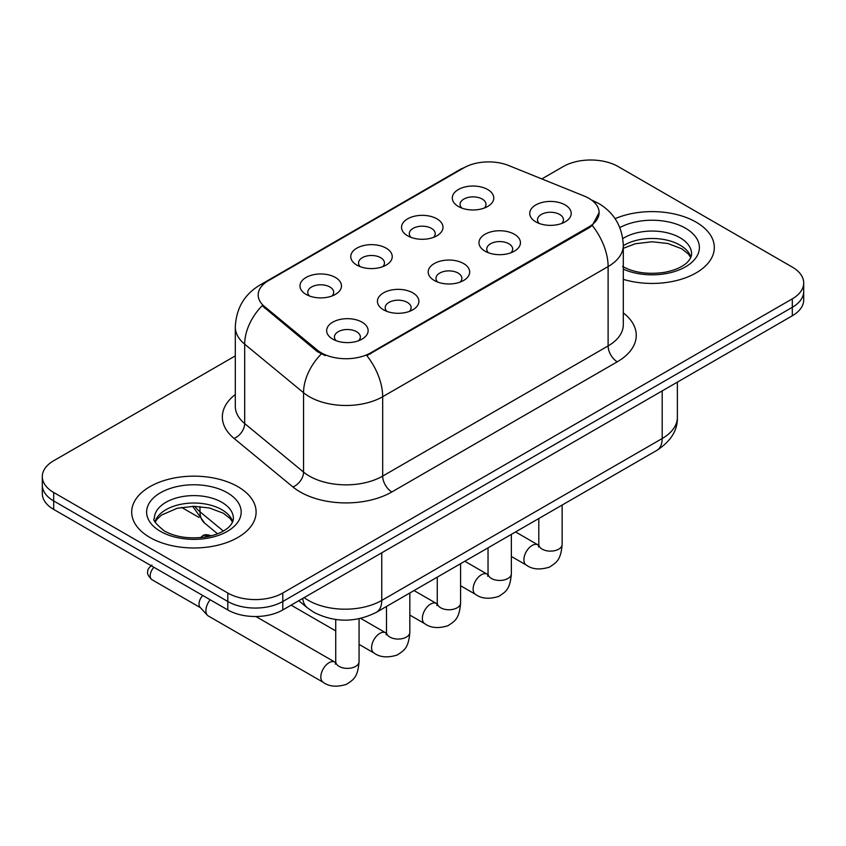 <?xml version="1.0" encoding="UTF-8"?>
<svg xmlns="http://www.w3.org/2000/svg" width="846" height="846" viewBox="0 0 846 846"><rect width="100%" height="100%" fill="white"/><g stroke="black" fill="none" stroke-linecap="round" stroke-linejoin="round"><path stroke-width="1.27" d="M407.603 235.78L407.603 235.78A20.738 11.971 180 0 1 407.603 218.85A20.738 11.971 180 0 1 436.927 218.85A20.738 11.971 180 0 1 436.927 235.78A20.738 11.971 180 0 1 407.603 235.78M433.533 237.366A12.965 7.487 0 0 0 435.225 233.665A12.965 7.487 0 0 0 431.428 228.367A12.965 7.487 0 0 0 417.311 226.749A12.965 7.487 0 0 0 409.305 233.665A12.965 7.487 0 0 0 411.008 237.366M356.832 265.084L356.832 265.084A20.738 11.971 180 0 1 356.832 248.153A20.738 11.971 180 0 1 386.157 248.153A20.738 11.971 180 0 1 386.157 265.084A20.738 11.971 180 0 1 356.832 265.084M382.762 266.67A12.965 7.487 0 0 0 384.454 262.969A12.965 7.487 0 0 0 380.658 257.681A12.965 7.487 0 0 0 366.54 256.063A12.965 7.487 0 0 0 358.535 262.969A12.965 7.487 0 0 0 360.237 266.67M306.062 294.397L306.062 294.397A20.738 11.971 180 0 1 306.062 277.467A20.738 11.971 180 0 1 335.397 277.467A20.738 11.971 180 0 1 335.397 294.397A20.738 11.971 180 0 1 306.062 294.397M331.992 295.984A12.965 7.487 0 0 0 333.694 292.282A12.965 7.487 0 0 0 329.898 286.995A12.965 7.487 0 0 0 315.77 285.366A12.965 7.487 0 0 0 307.764 292.282A12.965 7.487 0 0 0 309.467 295.984M458.373 206.466L458.373 206.466A20.738 11.971 180 0 1 458.373 189.536A20.738 11.971 180 0 1 487.698 189.536A20.738 11.971 180 0 1 487.698 206.466A20.738 11.971 180 0 1 458.373 206.466M484.293 208.053A12.965 7.487 0 0 0 485.995 204.351A12.965 7.487 0 0 0 482.199 199.053A12.965 7.487 0 0 0 468.081 197.435A12.965 7.487 0 0 0 460.076 204.351A12.965 7.487 0 0 0 461.779 208.053M485.044 251.177L485.044 251.177A20.738 11.971 180 0 1 485.044 234.247A20.738 11.971 180 0 1 514.368 234.247A20.738 11.971 180 0 1 514.368 251.177A20.738 11.971 180 0 1 485.044 251.177M510.963 252.764A12.965 7.487 0 0 0 512.665 249.052A12.965 7.487 0 0 0 508.869 243.764A12.965 7.487 0 0 0 494.741 242.146A12.965 7.487 0 0 0 486.746 249.052A12.965 7.487 0 0 0 488.438 252.764M434.273 280.481L434.273 280.481A20.738 11.971 180 0 1 434.273 263.55A20.738 11.971 180 0 1 463.597 263.55A20.738 11.971 180 0 1 463.597 280.481A20.738 11.971 180 0 1 434.273 280.481M460.192 282.067A12.965 7.487 0 0 0 461.895 278.366A12.965 7.487 0 0 0 458.098 273.078A12.965 7.487 0 0 0 443.97 271.45A12.965 7.487 0 0 0 435.976 278.366A12.965 7.487 0 0 0 437.678 282.067M383.502 309.795L383.502 309.795A20.738 11.971 180 0 1 383.502 292.864A20.738 11.971 180 0 1 412.827 292.864A20.738 11.971 180 0 1 412.827 309.795A20.738 11.971 180 0 1 383.502 309.795M409.422 311.381A12.965 7.487 0 0 0 411.124 307.68A12.965 7.487 0 0 0 407.328 302.392A12.965 7.487 0 0 0 393.21 300.764A12.965 7.487 0 0 0 385.205 307.68A12.965 7.487 0 0 0 386.908 311.381M332.732 339.109L332.732 339.109A20.738 11.971 180 0 1 332.732 322.178A20.738 11.971 180 0 1 362.056 322.178A20.738 11.971 180 0 1 362.056 339.109A20.738 11.971 180 0 1 332.732 339.109M358.662 340.695A12.965 7.487 0 0 0 360.354 336.994A12.965 7.487 0 0 0 356.557 331.695A12.965 7.487 0 0 0 342.44 330.077A12.965 7.487 0 0 0 334.434 336.994A12.965 7.487 0 0 0 336.137 340.695M535.814 221.864L535.814 221.864A20.738 11.971 180 0 1 535.814 204.933A20.738 11.971 180 0 1 565.139 204.933A20.738 11.971 180 0 1 565.139 221.864A20.738 11.971 180 0 1 535.814 221.864M561.733 223.45A12.965 7.487 0 0 0 563.436 219.749A12.965 7.487 0 0 0 559.64 214.45A12.965 7.487 0 0 0 545.511 212.832A12.965 7.487 0 0 0 537.517 219.749A12.965 7.487 0 0 0 539.209 223.45M584.195 196.05A34.993 20.198 180 0 1 588.869 198.313A34.993 20.198 180 0 1 599.116 212.6A34.993 20.198 180 0 1 588.869 226.887L370.76 352.814A34.993 20.198 180 0 1 317.356 350.117L264.523 306.548A34.993 20.198 180 0 1 258.189 294.958A34.993 20.198 180 0 1 268.446 280.671L463.925 167.815A34.993 20.198 180 0 1 508.742 165.552L584.195 196.05M696.089 222.128A62.213 35.913 0 0 0 615.084 218.659A62.213 35.913 0 0 1 696.089 222.128A62.213 35.913 0 0 1 714.31 247.529A62.213 35.913 0 0 0 696.089 222.128M237.885 486.672A62.213 35.913 0 0 0 170.088 478.889A62.213 35.913 0 0 0 131.69 512.063A62.213 35.913 0 0 0 149.911 537.464A62.213 35.913 0 0 0 217.708 545.247A62.213 35.913 0 0 0 256.105 512.063A62.213 35.913 0 0 0 237.885 486.672A62.213 35.913 0 0 0 170.088 478.889A62.213 35.913 0 0 0 131.69 512.063A62.213 35.913 0 0 0 149.911 537.464A62.213 35.913 0 0 0 217.708 545.247A62.213 35.913 0 0 0 256.105 512.063A62.213 35.913 0 0 0 237.885 486.672M599.116 212.6L592.263 225.47L588.869 227.934L366.826 355.627A45.356 26.184 60 0 1 382.678 396.721A51.839 29.927 180 0 1 309.361 396.721A51.839 29.927 180 0 1 303.555 392.724L244.684 344.185A51.839 29.927 180 0 1 235.304 327.011L235.304 406.376A51.839 29.927 0 0 0 244.684 423.55L303.555 472.089A51.839 29.927 0 0 0 309.361 476.087A51.839 29.927 0 0 0 382.678 476.087L608.115 345.929A51.839 29.927 0 0 0 623.301 324.769L623.301 245.403A51.839 29.927 180 0 1 608.115 266.575A45.356 26.184 -120 0 0 592.263 225.47M235.304 355.891L53.689 460.742A38.884 22.451 0 0 0 42.3 476.615L42.3 493.546A38.884 22.451 0 0 0 53.689 509.419L227.807 609.945L227.807 601.485A38.884 22.451 0 0 0 282.786 601.485L792.311 307.31A38.884 22.451 0 0 0 803.7 291.436A38.884 22.451 0 0 1 792.311 307.31L282.786 601.485A38.884 22.451 0 0 1 227.807 601.485L53.689 500.959L227.807 601.485L227.807 593.014A38.884 22.451 0 0 0 282.786 593.014L792.311 298.85A38.884 22.451 0 0 0 803.7 282.976A38.884 22.451 0 0 0 792.311 267.103L618.193 166.577A38.884 22.451 0 0 0 563.214 166.577L541.821 178.918M42.3 485.086A38.884 22.451 0 0 0 53.689 500.959A38.884 22.451 0 0 1 42.3 485.086M325.213 355.627L317.356 351.65L262.165 305.692A45.356 30.34 129.5 0 0 244.684 344.185L244.684 423.55A12.965 8.671 -50.5 0 1 234.067 438.418A64.804 37.414 180 0 1 235.304 394.511M623.301 279.36A62.213 35.913 0 0 0 714.31 247.529A62.213 35.913 0 0 1 623.301 279.36M42.3 476.615A38.884 22.451 0 0 0 53.689 492.488L227.807 593.014M227.807 609.945A38.884 22.451 0 0 0 282.786 609.945L792.311 315.78A38.884 22.451 0 0 0 803.7 299.907L803.7 282.976M359.064 618.743L359.064 661.635C357.731 678.09 352.994 679.846 346.479 684.34C336.845 687.322 329.094 686.645 323.235 682.32L208.317 615.973A11.664 6.736 -60 0 1 207.376 615.222A11.664 6.736 -60 0 1 205.906 610.632A11.664 6.736 -60 0 1 210.21 599.782M207.376 615.222L200.1 607.333A8.428 4.865 -60 0 1 199.032 604.023A8.428 4.865 -60 0 1 202.765 595.489M370.76 352.814L370.76 353.85M317.356 350.117L317.356 351.65M264.523 306.548L264.523 308.081M588.869 226.887L588.869 227.934M391.846 491.96A12.965 7.487 60 0 1 382.678 476.087L382.678 396.721L608.115 266.575L608.115 345.929A12.965 7.487 60 0 0 617.273 361.802L391.846 491.96A64.804 37.414 180 0 1 300.203 491.96A64.804 37.414 180 0 1 292.938 486.968L234.067 438.418M623.301 245.403C622.423 226.77 614.228 212.79 598.725 203.474L592.179 200.291A45.356 21.245 112 0 0 591.566 200.068M264.587 283.315A45.356 26.184 -120 0 0 259.881 285.091C244.378 294.397 236.182 308.378 235.304 327.011M259.881 285.091L460.108 169.486A45.356 26.184 60 0 1 463.545 168.026M321.226 354.051A45.356 30.34 129.5 0 0 303.555 392.724L303.555 472.089A12.965 8.671 -50.5 0 1 292.938 486.968M623.301 312.904A64.804 37.414 180 0 1 617.273 361.802M282.786 593.014L282.786 609.945M792.311 298.85L792.311 315.78M53.689 492.488L53.689 509.419M304.158 597.614A51.839 29.927 0 0 0 308.452 600.427A51.839 29.927 0 0 0 381.758 600.427L662.185 438.524A51.839 29.927 0 0 0 677.371 417.364C677.741 430.223 670.899 441.231 656.813 450.389L376.396 612.293A25.919 14.964 60 0 0 381.758 600.427L381.758 552.808M662.185 390.905L662.185 438.524A25.919 14.964 60 0 1 656.813 450.389M302.741 598.429A25.919 17.332 129.5 0 0 307.384 607.84L298.754 600.723M194.728 506.31A51.839 29.927 0 0 0 199.984 511.788L199.984 506.553M217.559 533.784L204.732 523.198A25.919 17.332 129.5 0 1 199.984 511.788L223.333 531.045M562.135 505.051L562.135 544.39A11.664 6.736 180 0 1 558.191 549.445A11.664 6.736 180 0 1 542.223 549.16A11.664 6.736 180 0 1 538.807 544.39L538.437 546.918M562.135 544.39C560.813 560.845 556.065 562.601 549.551 567.095C539.917 570.077 532.176 569.4 526.307 565.075A11.664 6.736 -60 0 1 524.52 555.737A11.664 6.736 -60 0 1 532.145 545.458A11.664 6.736 -60 0 1 532.663 545.173A11.664 6.736 -60 0 1 537.971 544.877L538.775 545.3M511.365 534.365L511.365 573.704A11.664 6.736 180 0 1 507.42 578.759A11.664 6.736 180 0 1 491.452 578.474A11.664 6.736 180 0 1 488.036 573.704L487.666 576.221M511.365 573.704C510.043 590.159 505.305 591.914 498.78 596.398C489.147 599.38 481.406 598.714 475.547 594.389A11.664 6.736 -60 0 1 473.76 585.041A11.664 6.736 -60 0 1 481.374 574.762A11.664 6.736 -60 0 1 481.892 574.487A11.664 6.736 -60 0 1 487.211 574.191L488.005 574.603M460.594 563.679L460.594 603.018A11.664 6.736 180 0 1 456.65 608.073A11.664 6.736 180 0 1 440.681 607.777A11.664 6.736 180 0 1 437.266 603.018L436.896 605.535M460.594 603.018C459.272 619.462 454.535 621.228 448.01 625.712C438.376 628.694 430.635 628.028 424.777 623.703A11.664 6.736 -60 0 1 422.989 614.355A11.664 6.736 -60 0 1 430.603 604.076A11.664 6.736 -60 0 1 431.122 603.801A11.664 6.736 -60 0 1 436.441 603.494L437.234 603.917M206.91 536.195A8.428 4.865 -60 0 1 211.119 535.782C207.08 534.355 204.277 534.355 202.702 535.782A8.428 4.865 60 0 1 206.91 536.195A8.428 4.865 -60 0 0 205.8 536.956M409.834 592.983L409.834 632.332A11.664 6.736 180 0 1 405.879 637.376A11.664 6.736 180 0 1 389.921 637.091A11.664 6.736 180 0 1 386.506 632.332L386.125 634.849M409.834 632.332C408.502 648.776 403.764 650.532 397.25 655.026C387.616 658.008 379.865 657.331 374.006 653.017A11.664 6.736 -60 0 1 372.219 643.669A11.664 6.736 -60 0 1 379.833 633.39A11.664 6.736 -60 0 1 380.351 633.104A11.664 6.736 -60 0 1 385.67 632.808L386.463 633.231M359.064 661.635A11.664 6.736 180 0 1 355.109 666.69A11.664 6.736 180 0 1 339.151 666.405A11.664 6.736 180 0 1 335.735 661.635L335.354 664.163M323.235 682.32A11.664 6.736 -60 0 1 321.448 672.972A11.664 6.736 -60 0 1 329.073 662.704A11.664 6.736 -60 0 1 329.591 662.418A11.664 6.736 -60 0 1 334.9 662.122L335.693 662.545M200.396 607.661L151.931 579.679A8.428 4.865 -60 0 1 153.919 567.285M690.949 257.131A39.498 22.81 0 0 0 680.036 245.15A39.498 22.81 0 0 0 623.301 245.678M622.561 266.437C633.95 272.666 647.825 274.654 664.163 272.391C672.676 270.826 679.38 268.277 684.277 264.756C686.656 263.423 691.552 258.601 691.605 253.874A39.498 22.81 0 0 0 680.036 237.747A39.498 22.81 0 0 0 622.804 238.572M623.301 269.165A47.281 27.294 0 0 0 687.639 265.528A47.281 27.294 0 0 0 685.535 228.219A47.281 27.294 0 0 0 619.832 227.574M232.745 521.675A39.498 22.81 0 0 0 221.832 509.694A39.498 22.81 0 0 0 182.176 504.047A39.498 22.81 0 0 0 155.051 521.675M221.832 502.291A39.498 22.81 0 0 0 178.781 497.342A39.498 22.81 0 0 0 154.395 518.418C152.322 519.634 155.643 523.822 164.357 530.981C175.746 537.21 189.62 539.188 205.959 536.935C214.472 535.37 221.176 532.821 226.072 529.3C228.452 527.957 233.348 523.145 233.401 518.418A39.498 22.81 0 0 0 221.832 502.291M160.465 531.362A47.281 27.294 0 0 0 227.331 531.362A47.281 27.294 0 0 0 227.331 492.763A47.281 27.294 0 0 0 160.465 492.763A47.281 27.294 0 0 0 160.465 531.362M460.108 169.486L468.43 165.615M592.179 200.291L591.491 200.016M376.396 612.293C355.532 622.772 334.678 622.772 313.813 612.293L307.384 607.84M677.371 417.364L677.371 382.138M204.732 523.198L192.634 506.31M526.307 565.075L511.365 556.446M538.807 518.524L538.807 544.39M537.971 544.877L515.563 531.933M475.547 594.389L460.594 585.76M488.036 547.827L488.036 573.704M487.211 574.191L464.803 561.247M424.777 623.703L409.834 615.074M437.266 577.141L437.266 603.018M436.441 603.494L414.032 590.561M374.006 653.017L359.064 644.388M335.735 630.915L291.098 605.144M386.506 606.455L386.506 632.332M385.67 632.808L360.682 618.384M200.47 537.644L202.702 535.782M335.735 619.515L335.735 661.635M334.9 662.122L255.915 616.523M151.931 579.679C148.262 576.168 146.876 573.398 147.775 571.378C147.384 569.887 148.769 567.782 151.931 565.086M181.541 507.357L198.937 517.403M690.759 257.575L688.369 254.001L681.643 248.713L667.748 243.479L652.065 241.766L635.357 243.743L623.301 248.301M232.555 522.119L230.165 518.545L223.439 513.258L209.544 508.012L193.861 506.299L177.152 508.277L161.554 515.055L157.039 519.243L155.241 522.119"/></g></svg>

